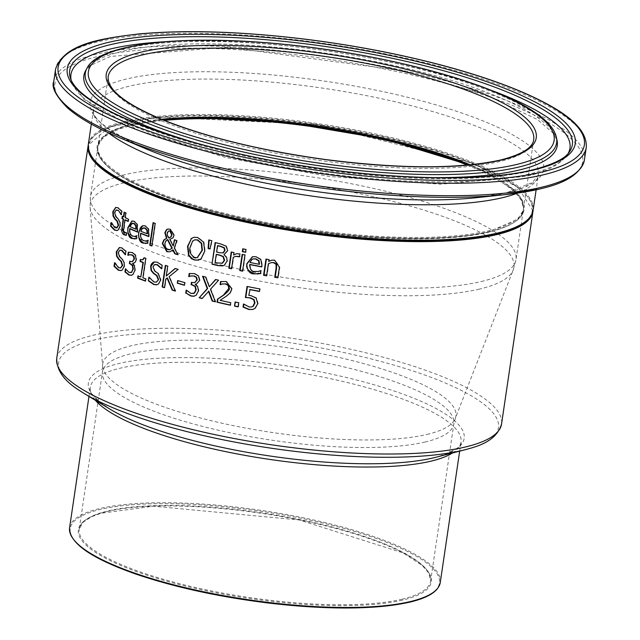 <?xml version="1.0" encoding="UTF-8"?>
<svg xmlns="http://www.w3.org/2000/svg" width="640" height="640" viewBox="0 0 640 640"><rect width="100%" height="100%" fill="white"/><g stroke="black" fill="none" stroke-linecap="round" stroke-linejoin="round"><path stroke-width="0.48" stroke-dasharray="3.2 2.4" d="M250.048 289.48L249.192 295.24L251.312 295.528L256.528 297.904L258.184 303.576L255.336 308.376L252.816 309.424M247.432 286.544L247.464 286.36A224.072 54 8.4 0 0 260.224 288.824L259.856 291.36A224.072 54 -171.6 0 1 259.44 291.28M243.848 304.224L243.896 303.92A224.072 54 8.4 0 0 244.12 303.968L249.704 306.912L251.664 306.936M247.032 286.464L247.464 286.36M259.784 288.928L260.224 288.824M259.416 291.464L259.856 291.36M248.76 295.336L249.192 295.24M245.984 305.72L246.416 305.616M243.688 304.072L244.12 303.968M243.464 304.024L243.896 303.92M137.04 235.728L136.928 235.68A224.072 54 8.4 0 0 137.04 235.728L136.184 238.76M130.088 228.608L129.992 231.56L131.304 234.88L132.872 236.032L135.28 236.304M132.072 220.968L134.6 221.2L137.584 224.4L137.816 231.968A224.072 54 -171.6 0 1 137.432 231.808M132.512 223.248L130.4 226.52A224.072 54 8.4 0 0 136.256 229.096M129.968 226.624L130.4 226.52M131.344 223.792L131.768 223.688M136.504 235.776L136.928 235.68M136.176 238.8L136.6 238.704M137.392 232.064L137.816 231.968M137.16 224.504L137.584 224.4M111.448 223.176L111.568 222.408A224.072 54 8.4 0 0 111.688 222.472L115.184 227.432L116.776 227.848M111.112 222.512L111.568 222.408M111.232 222.584L111.688 222.472M115.928 207.376L118.448 207.728L122.168 211.168L121.664 214.6A224.072 54 -171.6 0 1 121.536 214.536L121.32 214.04M116.4 210.04L115.048 212.232L116.216 216.504L118.72 219.056L120.568 225.848L118.672 229.816L117.152 230.504M121.224 214.704L121.664 214.6M121.728 211.272L122.168 211.168M147.976 240.392L148.28 240.224A224.072 54 8.4 0 0 148.4 240.264L147.552 243.296M140.952 233.264L140.888 236.272L142.32 239.528L143.984 240.632L146.544 240.872M143.008 225.608L145.68 225.808L148.88 228.96L149.184 236.504A224.072 54 -171.6 0 1 148.808 236.36M143.504 227.872L142.696 228.336L141.264 231.184A224.072 54 8.4 0 0 147.512 233.664M140.84 231.28L141.264 231.184M142.28 228.432L142.696 228.336M147.864 240.32L148.28 240.224M147.984 240.368L148.4 240.264M147.544 243.336L147.96 243.24M148.776 236.6L149.184 236.504M148.464 229.056L148.88 228.96M122.664 216.44L122.712 216.136A224.072 54 8.4 0 0 123.872 216.712M122.272 216.24L122.712 216.136M124.512 212.36L124.56 212.064A224.072 54 8.4 0 0 126.304 212.912L125.616 217.56A224.072 54 8.4 0 0 128.896 219.112L128.56 221.368A224.072 54 -171.6 0 1 128.168 221.184M124.12 212.168L124.56 212.064M125.864 213.016L126.304 212.912M125.184 217.664L125.616 217.56M128.464 219.216L128.896 219.112M126.088 235.272L126.52 235.168L126.112 235.136M126.448 232.824L126.88 232.72L126.52 235.168M126.344 232.776L126.776 232.672A224.072 54 8.4 0 0 126.88 232.72M123.488 230.904L125.264 232.528L126.776 232.672M125.28 219.816L123.928 230.8M128.128 221.472L128.56 221.368M153.448 222.816L153.488 222.576A224.072 54 8.4 0 0 155.568 223.344L152.232 245.896A224.072 54 -171.6 0 1 151.856 245.752M153.072 222.672L153.488 222.576M155.152 223.448L155.568 223.344M151.824 245.992L152.232 245.896M174.32 248.048L174.728 247.944L178.312 254.648A224.072 54 -171.6 0 1 177.76 254.472M177.904 254.744L178.312 254.648M176.76 240.592L177.16 240.496L176.96 241.896L174.728 247.944M173.152 249.792L169.8 251.816M174.384 239.84L174.792 239.744A224.072 54 8.4 0 0 177.16 240.496M167.944 229.024L170.592 229.112L174.432 235.056L173.296 237.768L170.2 239.312L173.632 245.92M167.824 239.568L166.376 240.664L165.224 243.488L165.304 246.08L166.88 248.728L170.192 249.56M168.824 238.008L169.472 237.88M168.984 230.888L167.528 233.192L167.688 235.304L169.232 237.912M167.28 235.4L167.688 235.304M193.88 237.296L198.064 237.416L203.968 242.056L205.128 251.016L201.512 258.688L198.576 260.112M194.92 239.824L193.088 240.936L190.56 247.016C190.432 253.92 191.952 257.392 195.12 257.432L197.456 257.568M203.56 242.152L203.968 242.056M224.232 265.32L222.856 265.84M223.976 254.656L224.392 254.552L227.584 260.848L224.648 265.224M215.536 242.68L215.56 242.488A224.072 54 8.4 0 0 221.056 243.832L226.456 246.024L228.072 250.528L224.392 254.552M215.152 242.584L215.56 242.488M223.992 254.552L224.408 254.448M226.04 246.12L226.456 246.024M216.656 254.328L215.48 262.304A224.072 54 8.4 0 0 217.72 262.848L221.824 263.312M215.064 262.4L215.48 262.304M217.944 245.616L217.008 251.928A224.072 54 8.4 0 0 220.144 252.696L222.696 252.968M216.6 252.024L217.008 251.928M208.768 239.96L209.176 239.864A224.072 54 8.4 0 0 212.192 240.64L210.36 248.888A224.072 54 -171.6 0 1 209.992 248.792M209.952 248.984L210.36 248.888M211.784 240.736L212.192 240.64M242.568 271.168L243 271.072A224.072 54 -171.6 0 1 242.6 270.984M242.536 254.464L242.56 254.28A224.072 54 8.4 0 0 245.392 254.872L243 271.072M242.136 254.376L242.56 254.28M244.96 254.976L245.392 254.872M236.76 253.664L240.32 253.888L239.896 256.72A224.072 54 -171.6 0 1 239.752 256.688L239.512 256.576M231.608 252.072L231.632 251.88A224.072 54 8.4 0 0 234.376 252.496L234.016 254.912M235.6 256.328L233.68 257.2L231.984 268.696A224.072 54 -171.6 0 1 231.592 268.608M231.216 251.984L231.632 251.88M233.952 252.6L234.376 252.496M239.896 253.992L240.32 253.888M239.48 256.824L239.896 256.72M231.56 268.792L231.984 268.696M233.256 257.304L233.68 257.2M252.624 256.688L256.408 256.624L261.2 259.4L262.352 265.312L262.128 266.8A224.072 54 -171.6 0 1 261.72 266.728M260.768 259.504L261.2 259.4M261.688 266.904L262.128 266.8M260.36 273.664L260.8 273.56L260.36 273.64M260.624 270.664L261.24 270.592L260.8 273.56M250.072 264.464C250.352 269.272 251.968 271.584 254.92 271.4L258.616 271.376M253.48 258.864L252.272 259.432L250.384 262.384A224.072 54 8.4 0 0 259.544 264.176M251.84 259.528L252.272 259.432M249.952 262.488L250.384 262.384M243.168 248.896L243.2 248.712A224.072 54 8.4 0 0 246.408 249.384L245.984 252.216A224.072 54 -171.6 0 1 245.584 252.136M242.776 248.808L243.2 248.712M245.976 249.488L246.408 249.384M245.56 252.32L245.984 252.216M277.856 277.792L278.312 277.688A224.072 54 -171.6 0 1 277.88 277.616M268.376 263.728L268.816 263.624L267.032 275.728A224.072 54 -171.6 0 1 266.616 275.656M271.256 262.664L268.816 263.624M266.584 275.84L267.032 275.728M271.896 260.184L275 260.048L279.864 267.176L278.312 277.688M268.976 259.64L269.424 259.536L269.16 261.336M265.96 259.088L266.4 258.984A224.072 54 8.4 0 0 269.424 259.536M120.096 250.16L118.648 252.376L119.952 256.616L122.672 259.112L124.72 265.864L122.736 269.848L121.136 270.56M119.56 247.512L122.256 247.824L126.288 251.192L125.776 254.624A224.072 54 -171.6 0 1 125.64 254.56L125.44 254.128M114.904 263.264L115.008 262.584A224.072 54 8.4 0 0 115.136 262.656L118.968 267.528L120.704 267.92M125.856 251.296L126.288 251.192M125.352 254.728L125.776 254.624M114.696 262.76L115.136 262.656M114.568 262.688L115.008 262.584M127.952 255.352L128.384 255.248A224.072 54 -171.6 0 1 128.272 255.2M130.024 254.688L128.384 255.248M128.712 252.136L132.792 252.496L135.816 255.064L136.6 259.616L133.688 263.264M135.4 255.168L135.816 255.064M133.056 263.272L134.88 265.736L135.36 270.168L133.28 274.472L131.632 275.256M132.6 263.584L133.024 263.48M134.456 265.84L134.88 265.736M129.76 261.184L130.184 261.08A224.072 54 8.4 0 0 130.848 261.368L132.432 261.64M125.552 268.896L129.488 272.336L130.936 272.576M125.408 268.832L125.832 268.728A224.072 54 8.4 0 0 125.976 268.792M125.76 269.248L125.832 268.728M144.448 257.88L144.496 257.64A224.072 54 8.4 0 0 146.176 258.28L143.304 277.728A224.072 54 8.4 0 0 146.2 278.816L145.872 281.024A224.072 54 -171.6 0 1 145.496 280.88M140.728 259.6L142.856 259.776M138.296 276.056L138.336 275.808A224.072 54 8.4 0 0 141.224 276.936M140.344 259.464L140.76 259.36M144.08 257.736L144.496 257.64M145.76 258.376L146.176 258.28M142.888 277.832L143.304 277.728M145.784 278.92L146.2 278.816M145.456 281.12L145.872 281.024M137.912 275.904L138.336 275.808M149.216 277.6L149.288 277.112A224.072 54 8.4 0 0 149.448 277.176L154.24 281.824L156.4 282.12M148.88 277.208L149.288 277.112M149.04 277.272L149.448 277.176M154.4 261.904L157.608 262.104L162.536 265.256L162.024 268.688A224.072 54 -171.6 0 1 161.856 268.632L161.68 268.336M155.128 264.504L153.728 265.68L153.384 266.8L155.096 270.936L158.44 273.296L161.088 279.904L158.824 283.952L156.984 284.72M161.616 268.784L162.024 268.688M162.128 265.352L162.536 265.256M175.32 268.536L175.512 268.376A224.072 54 8.4 0 0 178.504 269.288L169.512 276.576L175.768 291.008A224.072 54 -171.6 0 1 175.248 290.848M165.712 265.48L165.744 265.264A224.072 54 8.4 0 0 168.104 266.032L166.632 275.952M167.44 277.912L166.184 278.992L164.912 287.616A224.072 54 -171.6 0 1 164.536 287.496M165.336 265.36L165.744 265.264M167.696 266.128L168.104 266.032M164.504 287.712L164.912 287.616M165.776 279.088L166.184 278.992M175.112 268.472L175.512 268.376M178.096 269.384L178.504 269.288M169.104 276.672L169.512 276.576M175.36 291.104L175.768 291.008M184.416 285.28L184.824 285.184A224.072 54 -171.6 0 1 184.44 285.072M178.048 280.672L178.08 280.464A224.072 54 8.4 0 0 185.208 282.56L184.824 285.184M177.672 280.56L178.08 280.464M184.8 282.656L185.208 282.56M191.84 282.392L191.864 282.192A224.072 54 8.4 0 0 192.736 282.432L194.84 282.592M186.536 290.416L186.592 290.064A224.072 54 8.4 0 0 186.776 290.12L191.448 293.384L193.376 293.52M195.64 284.168L198.064 286.496L198.864 290.848L196.392 295.248L194.384 296.12M189.6 273.44L194.864 273.52L198.832 275.864L200.016 280.32L196.512 284.112M191.392 275.872L189.304 276.544A224.072 54 -171.6 0 1 189.192 276.512M186.184 290.16L186.592 290.064M186.368 290.216L186.776 290.12M191.456 282.288L191.864 282.192M197.656 286.592L198.064 286.496M195.2 284.48L195.608 284.384M198.424 275.96L198.832 275.864M188.896 276.64L189.304 276.544M210.464 289.288L210.872 289.192L215.792 301.72A224.072 54 -171.6 0 1 215.288 301.6M215.376 301.816L215.792 301.72M218.56 280.232L210.872 289.192M215.552 279.512L215.968 279.416A224.072 54 8.4 0 0 218.976 280.136M208.824 291.112L202.488 298.44A224.072 54 -171.6 0 1 202.216 298.368M202.08 298.536L202.488 298.44M205.64 277.048L206.056 276.952L209.672 286.624M202.568 276.256L202.976 276.16A224.072 54 8.4 0 0 206.056 276.952M220.656 281.544L226.624 281.44L232.24 288.816L230.464 292.888L220.488 300.232A224.072 54 8.4 0 0 231.136 302.624L230.768 305.12A224.072 54 -171.6 0 1 230.376 305.04M222.904 283.88L220.664 284.584A224.072 54 -171.6 0 1 220.544 284.56M220.248 284.688L220.664 284.584M230.04 292.984L230.464 292.888M226.584 296.032L227.008 295.928M220.072 300.336L220.488 300.232M230.712 302.72L231.136 302.624M230.344 305.224L230.768 305.12M238.096 306.872L238.52 306.768A224.072 54 -171.6 0 1 238.12 306.688M235.512 302.072L235.544 301.888A224.072 54 8.4 0 0 239.128 302.64L238.52 306.768M235.112 301.992L235.544 301.888M238.704 302.744L239.128 302.64M162.472 119.616A215.832 52.016 8.4 0 0 174.2 199.552A215.832 52.016 8.4 0 0 489.28 231.688A215.832 52.016 8.4 0 0 469.32 164.928M93.624 159.224A224.072 54 -171.6 0 1 351.584 130.136A224.072 54 -171.6 0 1 496.104 233.736M250.88 295.632L251.312 295.528M256.088 298.008L256.528 297.904M257.744 303.68L258.184 303.576M249.272 307.016L249.704 306.912M254.896 308.48L255.336 308.376M132.448 236.128L132.872 236.032M137.608 230.576L138.032 230.48M134.176 221.296L134.6 221.2M114.736 227.536L115.184 227.432M118 207.84L118.448 207.728M118.224 229.92L118.672 229.816M120.128 225.952L120.568 225.848M118.272 219.16L118.72 219.056M115.768 216.608L116.216 216.504M114.592 212.344L115.048 212.232M143.568 240.728L143.984 240.632M148.992 235.112L149.408 235.016M145.264 225.904L145.68 225.808M124.832 232.624L125.264 232.528M123.712 227.64L124.144 227.536M176.552 241.992L176.96 241.896M172.888 237.864L173.296 237.768M174.024 235.152L174.432 235.056M170.184 229.208L170.592 229.112M165.968 240.768L166.376 240.664M164.816 243.584L165.224 243.488M167.8 249.536L168.208 249.44M167.12 233.288L167.528 233.192M190.152 247.112L190.56 247.016M192.68 241.032L193.088 240.936M197.656 237.512L198.064 237.416M201.104 258.792L201.512 258.688M204.72 251.112L205.128 251.016M227.168 260.952L227.584 260.848M220.64 243.936L221.056 243.832M227.656 250.624L228.072 250.528M217.304 262.944L217.72 262.848M219.736 252.792L220.144 252.696M238.776 253.656L239.2 253.56M255.976 256.728L256.408 256.624M261.912 265.416L262.352 265.312M254.488 271.504L254.92 271.4M279.408 267.28L279.864 267.176M274.544 260.16L275 260.048M121.824 247.928L122.256 247.824M118.208 252.48L118.648 252.376M119.52 256.712L119.952 256.616M122.24 259.216L122.672 259.112M124.288 265.968L124.72 265.864M122.304 269.952L122.736 269.848M118.536 267.632L118.968 267.528M132.368 252.592L132.792 252.496M136.184 259.72L136.6 259.616M134.944 270.264L135.36 270.168M132.864 274.568L133.28 274.472M130.424 261.472L130.848 261.368M129.064 272.44L129.488 272.336M153.832 281.92L154.24 281.824M157.192 262.2L157.608 262.104M158.416 284.048L158.824 283.952M160.672 280L161.088 279.904M158.032 273.392L158.44 273.296M154.688 271.032L155.096 270.936M152.976 266.896L153.384 266.8M191.04 293.48L191.448 293.384M192.328 282.528L192.736 282.432M195.984 295.344L196.392 295.248M198.456 290.944L198.864 290.848M199.608 280.416L200.016 280.32M194.456 273.616L194.864 273.52M226.208 281.536L226.624 281.44M231.816 288.912L232.24 288.816M532.92 211.624A224.824 54.184 8.4 0 0 318.424 125.176A224.824 54.184 8.4 0 0 88.096 145.936M56.736 358.312A224.824 54.184 -171.6 0 1 287.064 337.56A224.824 54.184 -171.6 0 1 501.56 424M161.584 119.248A215.08 51.832 8.4 0 0 97.944 145.92A215.08 51.832 8.4 0 0 246.176 218.272A215.08 51.832 8.4 0 0 488.76 230.784A215.08 51.832 8.4 0 0 523.496 208.76A215.08 51.832 8.4 0 0 470.272 164.832M469.224 164.936L486.64 172.792L512.704 189.264L521.056 198.752L523.496 208.76L533.696 139.688A215.08 51.832 -171.6 0 1 498.96 161.712A215.08 51.832 -171.6 0 1 256.376 149.2A215.08 51.832 -171.6 0 1 108.144 76.848L97.944 145.92L103.176 137.04L114.016 130.32L126.152 126.008L162.56 119.656M88.304 144.496A224.824 54.184 -171.6 0 1 318.632 123.736A224.824 54.184 -171.6 0 1 533.128 210.184M517.6 193.088A224.824 54.184 8.4 0 0 538.36 174.76A224.824 54.184 8.4 0 0 323.864 88.32A224.824 54.184 8.4 0 0 93.536 109.08A224.824 54.184 8.4 0 0 108.12 132.624M586.256 147.448A268.216 64.64 8.4 0 0 330.36 44.32A268.216 64.64 8.4 0 0 55.584 69.08M53.744 81.528A268.216 64.64 -171.6 0 1 328.52 56.768A268.216 64.64 -171.6 0 1 584.416 159.896M539.584 189.024A266.736 64.28 8.4 0 0 483.184 94.768A266.736 64.28 8.4 0 0 128.096 51.336A266.736 64.28 8.4 0 0 119.448 137.632M91.312 124.128L93.536 109.08C90.664 117.8 107.992 130.992 145.52 148.64A229.264 55.248 -171.6 0 1 152.952 74.464A229.264 55.248 -171.6 0 1 458.152 111.792A229.264 55.248 -171.6 0 1 506.632 192.808A229.264 55.248 -171.6 0 1 477.16 197.608L506.088 192.896L532.4 182.56L538.36 174.76L536.136 189.808M556.424 137.528A238.232 57.408 8.4 0 0 329.344 51.2A238.232 57.408 8.4 0 0 87.008 68.208M557.04 140.376A239.264 57.664 8.4 0 0 328.976 53.68A239.264 57.664 8.4 0 0 85.592 70.76L90.92 65.216L110.456 56.432L227.544 47.208L404.464 71.024L483.48 93.936L537.488 119.552L553.48 133.448L557.04 140.376M198.096 143.568A239.264 57.664 8.4 0 0 428.264 177.56M71.168 80.104A252.216 60.784 8.4 0 0 71.712 82.08L84.008 99.352L138.52 130.336L225.448 157.464L329.728 176.56L440.952 184.2L526.056 176.36C545.896 171.984 559.56 164.936 567.056 155.232L569.408 151.896A254.064 61.232 -171.6 0 1 531.312 170.856A254.064 61.232 -171.6 0 1 259.44 159.144A254.064 61.232 -171.6 0 1 70.424 78.216L71.712 82.08A252.216 60.784 8.4 0 0 259.352 162.416A252.216 60.784 8.4 0 0 529.24 174.048A252.216 60.784 8.4 0 0 567.056 155.232A252.216 60.784 8.4 0 0 568.152 153.488M490.064 89.88A252.216 60.784 8.4 0 0 164.304 41.768M467.256 165.12A215.08 51.832 -171.6 0 1 523.28 210.2A215.08 51.832 -171.6 0 1 488.552 232.224A215.08 51.832 -171.6 0 1 245.968 219.712A215.08 51.832 -171.6 0 1 97.736 147.36A215.08 51.832 -171.6 0 1 164.392 120.392M481.272 281.52A215.08 51.832 8.4 0 0 516 259.496A215.08 51.832 8.4 0 0 310.8 176.792A215.08 51.832 8.4 0 0 90.456 196.656A215.08 51.832 8.4 0 0 238.688 269.008A215.08 51.832 8.4 0 0 481.272 281.52M402.48 600.128A178.36 42.984 -171.6 0 1 97.16 553.448A178.36 42.984 -171.6 0 1 264.856 513.848A178.36 42.984 -171.6 0 1 402.48 600.128M401.96 599.224A177.608 42.8 8.4 0 0 430.64 581.032A177.608 42.8 8.4 0 0 261.192 512.744A177.608 42.8 8.4 0 0 79.232 529.144A177.608 42.8 8.4 0 0 201.64 588.888A177.608 42.8 8.4 0 0 401.96 599.224M409.304 602.176A186.6 44.968 8.4 0 0 289.072 515.92A186.6 44.968 8.4 0 0 74.08 540.056M425.184 442A177.608 42.8 -171.6 0 1 224.856 431.664A177.608 42.8 -171.6 0 1 102.448 371.92A177.608 42.8 -171.6 0 1 284.408 355.52A177.608 42.8 -171.6 0 1 453.856 423.808A177.608 42.8 -171.6 0 1 425.184 442M69.592 527.72A187.352 45.152 -171.6 0 1 261.536 510.424A187.352 45.152 -171.6 0 1 440.28 582.456M452.464 453A187.352 45.152 8.4 0 0 461.016 442.032A187.352 45.152 8.4 0 0 282.272 369.992A187.352 45.152 8.4 0 0 90.328 387.288A187.352 45.152 8.4 0 0 95.352 400.272M479.376 289.104A214.192 51.616 -171.6 0 1 243.4 277.832A214.192 51.616 -171.6 0 1 90.088 207.456A214.192 51.616 -171.6 0 1 309.616 184.816A214.192 51.616 -171.6 0 1 513.224 269.936A214.192 51.616 -171.6 0 1 479.376 289.104M427.072 434.416A178.504 43.016 8.4 0 0 455.28 418.44A178.504 43.016 8.4 0 0 285.592 347.504A178.504 43.016 8.4 0 0 102.64 366.368A178.504 43.016 8.4 0 0 230.408 425.024A178.504 43.016 8.4 0 0 427.072 434.416M88.984 396.408L90.328 387.288C87.904 391.128 94.416 398.384 109.864 409.072A189.92 45.768 -171.6 0 1 282.952 365.392A189.92 45.768 -171.6 0 1 436.016 457.24C453.904 451.472 462.232 446.4 461.016 442.032L459.672 451.144M465.512 449.64A222.256 53.56 8.4 0 0 286.384 342.16A222.256 53.56 8.4 0 0 83.832 393.28M253.04 309.376L252.6 309.48M132.288 220.904L131.856 221.008M116.152 207.312L115.696 207.424M117.384 230.464L116.936 230.568M143.216 225.552L142.8 225.648M170.008 251.768L169.6 251.864M168.16 228.968L167.744 229.064M194.08 237.24L193.672 237.344M198.784 260.064L198.376 260.16M223.072 265.792L222.664 265.888M236.968 253.608L236.544 253.712M235.8 256.28L235.376 256.376M252.84 256.632L252.408 256.736M272.136 260.12L271.688 260.224M121.36 270.52L120.928 270.616M119.776 247.448L119.344 247.552M133.896 263.224L133.48 263.32M131.848 275.216L131.424 275.312M132.64 261.6L132.216 261.704M154.6 261.848L154.192 261.952M157.2 284.68L156.792 284.776M194.592 296.08L194.184 296.176M196.72 284.072L196.312 284.168M97.736 147.36C97.328 159.192 109.608 171.176 134.592 183.32C160.544 196.096 194.848 207.408 237.488 217.248C327.48 238.264 437.712 244.56 489 231.68L518.056 219.072L523.28 210.2L516 259.496L513.224 269.936L455.28 418.44L453.856 423.808L430.64 581.032L428.816 573.136L422.44 565.624L403.224 552.96L299.384 520L153.44 506.208L100.736 513.304L91.616 516.728L83.272 522.104L79.232 529.144L102.448 371.92L102.64 366.368L90.088 207.456L90.456 196.656L97.736 147.36M533.008 210.896L518.128 187.464L472.296 163.128L318.504 124.616L160.144 117.032L109.232 127.088L88.224 145.216"/><path stroke-width="0.96" d="M259.44 291.28A224.072 54 -171.6 0 1 250.048 289.48L248.76 295.336L250.88 295.632L256.088 298.008L257.744 303.68L254.896 308.48L252.6 309.48L248.848 309.504L243.016 307.088L243.464 304.024A224.824 54.184 8.4 0 0 243.688 304.072L249.272 307.016L251.448 306.992L253.264 306.248L254.976 302.952L254.104 299.592L250.448 297.856L245.816 297.48L247.432 286.544M251.664 306.936L253.264 306.248M252.816 309.424L249.28 309.4L243.448 306.984L243.848 304.224M252.824 306.344L254.536 303.056L253.672 299.696L254.104 299.592M253.672 299.696L250.008 297.96L245.816 297.48M245.392 297.584L247.032 286.464A224.824 54.184 8.4 0 0 259.784 288.928L259.416 291.464A224.824 54.184 -171.6 0 1 249.616 289.584M243.016 307.088L243.448 306.984M136.6 238.704L132.544 238.416C128.352 235.016 126.928 231.4 128.272 227.568L132.072 220.968M134.936 236.384L136.504 235.776A224.824 54.184 8.4 0 0 136.616 235.824L136.176 238.8L132.12 238.52C129.104 238.12 127.672 234.504 127.84 227.672L131.856 221.008L134.176 221.296L137.16 224.504L137.392 232.064A224.824 54.184 -171.6 0 1 129.664 228.704L130.088 228.608A224.072 54 -171.6 0 0 137.432 231.808M135.28 236.304L136.928 235.68M135.832 229.192L135.664 225.664L133.736 223.488L131.344 223.792L129.968 226.624A224.824 54.184 8.4 0 0 135.832 229.192L136.256 229.096L136.088 225.568L134.16 223.392L132.512 223.248M135.664 225.664L136.088 225.568M129.664 228.704L129.552 231.56L130.696 234.76L132.448 236.128L134.856 236.408M110.576 226.112L111.112 222.512A224.824 54.184 8.4 0 0 111.232 222.584L114.736 227.536L116.56 227.92L118.2 225.464L117.056 221.312L114.856 219.08L113.04 216.024L112.808 211.664L115.696 207.424L118 207.84L121.728 211.272L121.224 214.704A224.824 54.184 -171.6 0 1 121.088 214.64C118.944 211.072 117.824 209.656 117.752 210.384L116.168 210.08L114.592 212.344L115.768 216.608L118.272 219.16L120.032 222.448L120.128 225.952L118.224 229.92L116.936 230.568L114.496 230.088L110.576 226.112L111.032 226.008L111.448 223.176M117.152 230.504L114.944 229.984L111.032 226.008M116.776 227.848L118.64 225.36L117.504 221.208L115.312 218.976L113.496 215.912L113.264 211.56L115.928 207.376M114.856 219.08L115.312 218.976M113.04 216.024L113.496 215.912M121.536 214.536L118.192 210.28L116.4 210.04M147.96 243.24L143.656 243.016C139.176 239.712 137.624 236.128 139.008 232.256L140.136 228.344L141.416 226.568L143.008 225.608M146.208 240.952L147.864 240.32A224.824 54.184 8.4 0 0 147.984 240.368L147.544 243.336L143.24 243.112C139.984 242.672 138.432 239.088 138.584 232.36L142.8 225.648L145.264 225.904L148.464 229.056L148.776 236.6A224.824 54.184 -171.6 0 1 140.536 233.36L140.952 233.264A224.072 54 -171.6 0 0 148.808 236.36M146.544 240.872L148.28 240.224M147.096 233.76L146.888 230.24L144.816 228.096L142.28 228.432L140.84 231.28A224.824 54.184 8.4 0 0 147.096 233.76L147.512 233.664L147.304 230.144L145.24 228L143.504 227.872M146.888 230.24L147.304 230.144M140.536 233.36L140.464 236.336L141.824 239.536L143.568 240.728L146.128 240.968M126.52 235.168L124.472 234.696L122.208 227.944L123.536 218.968A224.072 54 -171.6 0 1 122.376 218.392L122.664 216.44M123.096 219.072A224.824 54.184 -171.6 0 1 121.936 218.496L122.272 216.24A224.824 54.184 8.4 0 0 123.432 216.816L124.12 212.168A224.824 54.184 8.4 0 0 125.864 213.016L125.184 217.664A224.824 54.184 8.4 0 0 128.464 219.216L128.128 221.472A224.824 54.184 -171.6 0 1 124.848 219.92L123.488 230.904L124.832 232.624L126.344 232.776A224.824 54.184 8.4 0 0 126.448 232.824L126.088 235.272L124.032 234.792L122.768 233.824L121.672 231.128L123.096 219.072L123.536 218.968M121.936 218.496L122.376 218.392M123.432 216.816L123.872 216.712L124.512 212.36M124.848 219.92L125.28 219.816A224.072 54 -171.6 0 0 128.168 221.184M151.856 245.752A224.072 54 -171.6 0 1 150.16 245.12L153.448 222.816M153.072 222.672A224.824 54.184 8.4 0 0 155.152 223.448L151.824 245.992A224.824 54.184 -171.6 0 1 149.744 245.224L153.072 222.672M149.744 245.224L150.16 245.12M166.448 238.264L164.816 232.664L166.52 229.616L167.744 229.064L170.184 229.208L174.024 235.152L172.888 237.864L169.792 239.408L173.224 246.016L174.384 239.84A224.824 54.184 8.4 0 0 176.76 240.592L174.32 248.048L177.904 254.744A224.824 54.184 -171.6 0 1 174.768 253.768L175.176 253.672L173.152 249.792L169.832 251.8L166.808 251.688L162.304 243.472L163.912 239.848L166.856 238.168L165.224 232.56L166.928 229.52L167.944 229.024M177.76 254.472A224.072 54 -171.6 0 1 175.176 253.672M174.768 253.768L172.744 249.888M169.8 251.816L167.216 251.592L162.72 243.376L164.328 239.752L166.856 238.168M173.224 246.016L174.792 239.744M166.52 229.616L166.928 229.52M167.416 239.664L165.968 240.768L164.816 243.584L165.36 247.432L167.8 249.536L169.784 249.656L171.888 248.28L167.416 239.664L167.824 239.568L172.296 248.184L171.888 248.28M169.784 249.656L172.296 248.184M168.824 238.008L170.864 236.84L171.632 234.672L169.832 231L168.776 230.92L167.304 232.504L167.28 235.4L168.824 238.008L169.472 237.88M170.864 236.84L172.04 234.576L170.24 230.904L168.984 230.888M169.232 237.912L171.272 236.744M198.576 260.112L194.736 259.904L192.704 259.096L188.96 255.216L187.928 246.256L191.432 238.584L193.88 237.296M197.456 257.568L202.368 250.28L201.712 243.328L197.712 239.904L194.92 239.824M194.712 257.528L197.248 257.624L201.96 250.384L201.304 243.424L197.304 240L194.712 239.872L192.68 241.032L190.152 247.112C188.856 251.2 190.376 254.672 194.712 257.528M191.032 238.68L194.024 237.264L197.656 237.512L203.56 242.152L204.72 251.112L201.104 258.792L198.376 260.16L194.328 260L191.528 258.728L188.56 255.312L187.52 246.352L191.432 238.584M211.96 264.168L215.152 242.584A224.824 54.184 8.4 0 0 220.64 243.936L226.04 246.12L227.656 250.624L223.976 254.656L226.632 257.256L227.168 260.952L224.232 265.32L222.664 265.888L217.904 265.632A224.824 54.184 -171.6 0 1 211.96 264.168L215.536 242.68M222.856 265.84L218.32 265.528A224.072 54 -171.6 0 1 212.376 264.072M222.976 256.624L219.376 255.184A224.824 54.184 -171.6 0 1 216.24 254.424L216.656 254.328A224.072 54 -171.6 0 0 219.792 255.088L223.392 256.528L222.976 256.624L224.2 260.384L224.616 260.288L223.392 256.528M216.24 254.424L215.064 262.4A224.824 54.184 8.4 0 0 217.304 262.944L222.2 263.176L224.2 260.384M221.824 263.312L222.616 263.08L224.616 260.288M222.032 263.264L222.616 263.08M223.904 247.832L220.176 246.36A224.824 54.184 -171.6 0 1 217.528 245.712L217.944 245.616A224.072 54 -171.6 0 0 220.592 246.256L224.32 247.728L223.904 247.832L224.648 250.344L225.064 250.24L224.32 247.728M217.528 245.712L216.6 252.024A224.824 54.184 8.4 0 0 219.736 252.792L223.056 252.84L224.648 250.344M222.696 252.968L223.472 252.744L225.064 250.24M222.904 252.92L223.472 252.744M209.992 248.792A224.072 54 -171.6 0 1 208.52 248.416L209.16 240.064M208.112 248.512L208.768 239.96A224.824 54.184 8.4 0 0 211.784 240.736L209.952 248.984A224.824 54.184 -171.6 0 1 208.112 248.512L208.52 248.416M239.744 270.576L242.136 254.376A224.824 54.184 8.4 0 0 244.96 254.976L242.568 271.168A224.824 54.184 -171.6 0 1 239.744 270.576L240.168 270.472L242.536 254.464M242.6 270.984A224.072 54 -171.6 0 1 240.168 270.472M233.6 255.008L236.544 253.712L239.896 253.992L239.48 256.824A224.824 54.184 -171.6 0 1 239.336 256.792L235.376 256.376L233.256 257.304L231.56 268.792A224.824 54.184 -171.6 0 1 228.824 268.184L231.216 251.984A224.824 54.184 8.4 0 0 233.952 252.6L233.6 255.008L236.76 253.664M231.592 268.608A224.072 54 -171.6 0 1 229.24 268.08L231.608 252.072M239.752 256.688L235.6 256.328M228.824 268.184L229.24 268.08M260.8 273.56L254.608 273.784C247.944 271.016 245.472 267.648 247.192 263.68L252.624 256.688M249.648 264.568C249.992 269.464 251.6 271.776 254.488 271.504L258.176 271.472L260.624 270.664A224.824 54.184 8.4 0 0 260.8 270.696L260.36 273.664L254.176 273.888C249.632 273.984 247.16 270.616 246.768 263.784L252.408 256.736L255.976 256.728L260.768 259.504L261.912 265.416L261.688 266.904A224.824 54.184 -171.6 0 1 249.648 264.568L250.072 264.464A224.072 54 -171.6 0 0 261.72 266.728M258.616 271.376L261.064 270.56M258.584 260.832L255.472 258.936L253.264 258.912L251.84 259.528L249.952 262.488A224.824 54.184 8.4 0 0 259.104 264.28L258.584 260.832L259.016 260.728L255.912 258.832L253.48 258.864M259.104 264.28L259.544 264.176L259.016 260.728M245.584 252.136A224.072 54 -171.6 0 1 242.776 251.544L243.168 248.896M242.776 248.808A224.824 54.184 8.4 0 0 245.976 249.488L245.56 252.32A224.824 54.184 -171.6 0 1 242.352 251.648L242.776 248.808M242.352 251.648L242.776 251.544M274.744 277.264L276.104 268.032L276.04 264.312L273.36 262.608L271.064 262.704L268.376 263.728L266.584 275.84A224.824 54.184 -171.6 0 1 263.568 275.288L265.96 259.088A224.824 54.184 8.4 0 0 268.976 259.64L268.712 261.44L271.688 260.224L274.544 260.16L279.408 267.28L277.856 277.792A224.824 54.184 -171.6 0 1 274.744 277.264L275.192 277.16L276.56 267.928L276.496 264.2L273.808 262.496L271.256 262.664M277.88 277.616A224.072 54 -171.6 0 1 275.192 277.16M268.712 261.44L271.896 260.184M263.568 275.288L264.008 275.184L266.376 259.168M266.616 275.656A224.072 54 -171.6 0 1 264.008 275.184M121.136 270.56L118.736 270.08L114.472 266.192L114.904 263.264M125.64 254.56L122.016 250.368L120.096 250.16M120.704 267.92L122.656 265.408L121.392 261.288L119.008 259.096L117.016 256.08L116.712 251.736L119.56 247.512M125.208 254.664L121.584 250.472L119.872 250.2L118.208 252.48L119.52 256.712L122.24 259.216L124.16 262.488L124.288 265.968L122.304 269.952L120.928 270.616L118.304 270.184L114.032 266.296L114.568 262.688A224.824 54.184 8.4 0 0 114.696 262.76L118.536 267.632L120.496 267.984L122.224 265.512L120.96 261.384L118.568 259.2L116.576 256.184L116.272 251.84L119.344 247.552L121.824 247.928L125.856 251.296L125.352 254.728A224.824 54.184 -171.6 0 1 125.208 254.664L125.368 254.624M116.576 256.184L117.016 256.08M118.568 259.2L119.008 259.096M114.032 266.296L114.472 266.192M129.664 254.76L127.952 255.352A224.824 54.184 -171.6 0 1 127.84 255.296L128.288 252.24L132.368 252.592L135.4 255.168L136.184 259.72L135.68 261.408L134.848 262.536L132.6 263.584L134.456 265.84L134.944 270.264L132.864 274.568L131.424 275.312L128.816 274.992L124.952 271.896L125.408 268.832A224.824 54.184 8.4 0 0 125.552 268.896L129.064 272.44L131.536 272.2L132.88 269.192L132.424 265.68L130.256 263.944A224.824 54.184 -171.6 0 1 129.4 263.576L129.76 261.184A224.824 54.184 8.4 0 0 130.424 261.472L132.216 261.704L134.04 259.152L133.584 256.472L131.84 255.024L129.448 254.808M132.432 261.64L134.464 259.048L134.008 256.368L132.264 254.928L130.024 254.688M127.84 255.296L128.264 255.2A224.072 54 -171.6 0 1 128.264 255.2L128.712 252.136M132.632 263.368L133.688 263.264M131.632 275.256L129.24 274.888L125.384 271.792L125.76 269.248M129.4 263.576L130.144 261.352M131.536 272.2L133.296 269.096L132.848 265.576L130.68 263.84A224.072 54 -171.6 0 1 129.824 263.48M130.936 272.576L131.96 272.104M124.952 271.896L125.384 271.792M142.856 259.776L144.448 257.88M140.808 277.032L142.944 262.568A224.824 54.184 -171.6 0 1 140.048 261.44L140.344 259.464L142.656 259.832L144.08 257.736A224.824 54.184 8.4 0 0 145.76 258.376L142.888 277.832A224.824 54.184 8.4 0 0 145.784 278.92L145.456 281.12A224.824 54.184 -171.6 0 1 137.592 278.112L137.912 275.904A224.824 54.184 8.4 0 0 140.808 277.032L143.36 262.472A224.072 54 -171.6 0 1 140.472 261.344L140.728 259.6M145.496 280.88A224.072 54 -171.6 0 1 138.008 278.008L138.296 276.056M140.048 261.44L140.472 261.344M142.944 262.568L143.36 262.472M137.592 278.112L138.008 278.008M148.344 280.816L148.88 277.208A224.824 54.184 8.4 0 0 149.04 277.272L153.832 281.92L156.192 282.176L158 280.44L158.192 279.64L156.56 275.608L153.616 273.552L151.112 270.648L150.608 266.36L151.256 264.272L152.84 262.528L154.192 261.952L157.192 262.2L162.128 265.352L161.616 268.784A224.824 54.184 -171.6 0 1 161.448 268.728L156.984 264.736L154.304 264.784L152.976 266.896L154.688 271.032L158.032 273.392L160.672 280L158.416 284.048L156.32 284.856L153.632 284.464L148.344 280.816L149.216 277.6M156.984 284.72L154.04 284.368L148.76 280.72M156.4 282.12L158.608 279.544L156.968 275.504L154.032 273.456L151.528 270.552L151.024 266.264L154.4 261.904M153.616 273.552L154.032 273.456M151.112 270.648L151.528 270.552M161.856 268.632L157.392 264.64L155.128 264.504M166.232 276.048L175.112 268.472A224.824 54.184 8.4 0 0 178.096 269.384L169.104 276.672L175.36 291.104A224.824 54.184 -171.6 0 1 172.176 290.136L167.032 278.008L165.776 279.088L164.504 287.712A224.824 54.184 -171.6 0 1 162.144 286.944L165.336 265.36A224.824 54.184 8.4 0 0 167.696 266.128L166.232 276.048L175.32 268.536M164.536 287.496A224.072 54 -171.6 0 1 162.552 286.848L165.712 265.48M175.248 290.848A224.072 54 -171.6 0 1 172.584 290.032L167.44 277.912L167.032 278.008M162.144 286.944L162.552 286.848M172.176 290.136L172.584 290.032M177.28 283.184L177.672 280.56A224.824 54.184 8.4 0 0 184.8 282.656L184.416 285.28A224.824 54.184 -171.6 0 1 177.28 283.184L178.048 280.672M184.44 285.072A224.072 54 -171.6 0 1 177.688 283.088M194.84 282.592L197.272 279.896L196.576 277.272L194.288 275.96L190.728 276.016M193.376 293.52L194.608 292.984L196.192 289.92L195.464 286.472L192.624 284.896A224.072 54 -171.6 0 1 191.512 284.592L191.84 282.392M194.384 296.12L191.24 295.928L186.136 293.128L186.536 290.416M196.512 284.112L195.2 284.48L197.656 286.592L198.456 290.944L195.984 295.344L193.664 296.272L190.832 296.024L186.136 293.128M189.192 276.512A224.072 54 -171.6 0 1 189.144 276.496L189.648 273.424M185.728 293.224L186.184 290.16A224.824 54.184 8.4 0 0 186.368 290.216L191.04 293.48L194.608 292.984M194.2 293.08L195.784 290.016L195.056 286.568L192.216 284.992A224.824 54.184 -171.6 0 1 191.104 284.688L191.512 284.592M191.104 284.688L191.456 282.288A224.824 54.184 8.4 0 0 192.328 282.528L194.632 282.64L196.864 280L196.168 277.368L193.88 276.056L191.392 275.872M190.928 275.968L188.896 276.64A224.824 54.184 -171.6 0 1 188.736 276.592L189.192 273.536L194.456 273.616L198.424 275.96L199.608 280.416L196.312 284.168L195.232 284.272M188.736 276.592L189.144 276.496M199.184 297.784L207.24 288.632L202.568 276.256A224.824 54.184 8.4 0 0 205.64 277.048L209.264 286.728L215.552 279.512A224.824 54.184 8.4 0 0 218.56 280.232L210.464 289.288L215.376 301.816A224.824 54.184 -171.6 0 1 212.176 301.056L212.592 300.952L208.824 291.112L202.08 298.536A224.824 54.184 -171.6 0 1 199.184 297.784L207.648 288.536L203.096 276.472M215.288 301.6A224.072 54 -171.6 0 1 212.592 300.952M212.176 301.056L208.408 291.208M209.264 286.728L215.792 279.608M202.216 298.368A224.072 54 -171.6 0 1 199.592 297.688M207.24 288.632L207.648 288.536M220.544 284.56A224.072 54 -171.6 0 1 220.504 284.552L220.96 281.48M230.376 305.04A224.072 54 -171.6 0 1 217.448 302.112L217.904 299.048L223.824 295.048C228.104 291.592 229.904 289.344 229.24 288.32L228.568 285.368L226.048 283.896L222.2 284.032M220.088 284.648L220.544 281.568L226.208 281.536L231.816 288.912L230.04 292.984L226.584 296.032L220.072 300.336A224.824 54.184 8.4 0 0 230.712 302.72L230.344 305.224A224.824 54.184 -171.6 0 1 217.032 302.208L217.488 299.152L223.408 295.152L228.816 288.416L228.144 285.464L225.632 283.992L222.488 283.976L220.248 284.688A224.824 54.184 -171.6 0 1 220.088 284.648L220.504 284.552M222.416 283.976L222.904 283.88M217.488 299.152L217.904 299.048M217.032 302.208L217.448 302.112M234.504 306.12L235.112 301.992A224.824 54.184 8.4 0 0 238.704 302.744L238.096 306.872A224.824 54.184 -171.6 0 1 234.504 306.12L235.512 302.072M238.12 306.688A224.072 54 -171.6 0 1 234.928 306.016M469.32 164.928A215.832 52.016 8.4 0 0 162.472 119.616M496.104 233.736A224.072 54 -171.6 0 1 269.64 225.976A224.072 54 -171.6 0 1 93.624 159.224M250.008 297.96L250.448 297.856M254.536 303.056L254.976 302.952M248.848 309.504L249.28 309.4M133.736 223.488L134.16 223.392M134.312 238.976L134.736 238.88M132.12 238.52L132.544 238.416M127.84 227.672L128.272 227.568M114.496 230.088L114.944 229.984M118.2 225.464L118.64 225.36M117.056 221.312L117.504 221.208M112.808 211.664L113.264 211.56M117.752 210.384L118.192 210.28M144.816 228.096L145.24 228M145.568 243.544L145.984 243.448M143.24 243.112L143.656 243.016M138.584 232.36L139.008 232.256M121.776 228.048L122.208 227.944M124.032 234.792L124.472 234.696M166.808 251.688L167.216 251.592M162.304 243.472L162.72 243.376M163.912 239.848L164.328 239.752M164.816 232.664L165.224 232.56M171.632 234.672L172.04 234.576M169.832 231L170.24 230.904M201.96 250.384L202.368 250.28M201.304 243.424L201.712 243.328M197.304 240L197.712 239.904M187.52 246.352L187.928 246.256M188.56 255.312L188.96 255.216M194.328 260L194.736 259.904M217.904 265.632L218.32 265.528M219.376 255.184L219.792 255.088M220.176 246.36L220.592 246.256M237.848 256.344L238.272 256.248M246.768 263.784L247.192 263.68M254.176 273.888L254.608 273.784M257.544 274.072L257.976 273.968M255.472 258.936L255.912 258.832M276.104 268.032L276.56 267.928M276.04 264.312L276.496 264.2M273.36 262.608L273.808 262.496M121.584 250.472L122.016 250.368M118.304 270.184L118.736 270.08M116.272 251.84L116.712 251.736M120.96 261.384L121.392 261.288M122.224 265.512L122.656 265.408M131.84 255.024L132.264 254.928M128.816 274.992L129.24 274.888M133.584 256.472L134.008 256.368M134.04 259.152L134.464 259.048M130.256 263.944L130.68 263.84M132.424 265.68L132.848 265.576M132.88 269.192L133.296 269.096M153.632 284.464L154.04 284.368M158.192 279.64L158.608 279.544M156.56 275.608L156.968 275.504M150.608 266.36L151.024 266.264M156.984 264.736L157.392 264.64M190.832 296.024L191.24 295.928M195.784 290.016L196.192 289.92M195.056 286.568L195.464 286.472M192.216 284.992L192.624 284.896M196.864 280L197.272 279.896M196.168 277.368L196.576 277.272M193.88 276.056L194.288 275.96M225.632 283.992L226.048 283.896M228.144 285.464L228.568 285.368M228.816 288.416L229.24 288.32M223.408 295.152L223.824 295.048M88.224 145.216L88.096 145.936A224.824 54.184 8.4 0 0 243.04 221.568A224.824 54.184 8.4 0 0 496.616 234.648A224.824 54.184 8.4 0 0 532.92 211.624L501.56 424A224.824 54.184 -171.6 0 1 465.256 447.024A224.824 54.184 -171.6 0 1 211.68 433.944A224.824 54.184 -171.6 0 1 56.736 358.312C56.544 377.464 75.544 387.952 83.832 393.28A222.256 53.56 8.4 0 0 462.536 450.376A222.256 53.56 8.4 0 0 465.512 449.64L436.016 457.24A189.92 45.768 -171.6 0 1 433.48 457.864A189.92 45.768 -171.6 0 1 109.864 409.072L83.832 393.28M470.272 164.832A215.08 51.832 8.4 0 0 161.584 119.248M108.144 76.848A215.08 51.832 -171.6 0 1 328.488 56.984A215.08 51.832 -171.6 0 1 533.696 139.688C532.816 147.808 521.688 154.608 500.304 160.08C458.112 169.168 399.824 168.984 325.448 159.52C260.824 150.552 206.44 137.232 162.296 119.544C125.44 104.088 107.392 89.856 108.144 76.848M496.824 233.208A224.824 54.184 -171.6 0 1 243.256 220.128A224.824 54.184 -171.6 0 1 88.304 144.496C87.504 162.632 114.184 181.192 168.344 200.184C214.976 215.96 268.232 227.528 328.12 234.896C399.52 243.032 455.608 242.648 496.376 233.752C519 228.4 531.248 220.544 533.128 210.184A224.824 54.184 -171.6 0 1 496.824 233.208M108.12 132.624A224.824 54.184 8.4 0 0 292.112 193.024A224.824 54.184 8.4 0 0 502.056 197.784A224.824 54.184 8.4 0 0 517.6 193.088M501.144 160.112A217.328 52.376 8.4 0 0 333.448 54.976A217.328 52.376 8.4 0 0 129.12 103.232A217.328 52.376 8.4 0 0 501.144 160.112M516.112 164.608A235.416 56.736 -171.6 0 1 113.136 102.992A235.416 56.736 -171.6 0 1 334.464 50.728A235.416 56.736 -171.6 0 1 516.112 164.608M541.4 172.2A265.968 64.096 -171.6 0 1 86.128 102.584A265.968 64.096 -171.6 0 1 336.184 43.536A265.968 64.096 -171.6 0 1 541.4 172.2M542.944 174.912A268.216 64.64 8.4 0 0 586.256 147.448C587.56 128.608 565 113.232 543.592 102.112C517.784 88.728 483.912 76.44 441.984 65.256C400.08 54.192 355.656 45.648 308.696 39.616C243.584 31.512 187.096 29.608 139.24 33.904C98.464 38.704 64.424 44.184 55.584 69.08A268.216 64.64 8.4 0 0 240.432 159.312A268.216 64.64 8.4 0 0 542.944 174.912M586.256 147.448L584.416 159.896A268.216 64.64 -171.6 0 1 541.104 187.36A268.216 64.64 -171.6 0 1 238.6 171.76A268.216 64.64 -171.6 0 1 53.744 81.528C51.28 87.128 55.816 95.872 67.352 107.76C78.728 117.808 96.096 127.768 119.448 137.632A266.736 64.28 8.4 0 0 505.304 194.616A266.736 64.28 8.4 0 0 539.584 189.024M533.784 169.912A256.76 61.88 8.4 0 0 335.664 45.704A256.76 61.88 8.4 0 0 94.264 102.704A256.76 61.88 8.4 0 0 533.784 169.912M584.416 159.896C579.456 178.768 554.224 185.592 539.76 188.992L505.304 194.616L477.16 197.608A229.264 55.248 -171.6 0 1 145.52 148.64L119.448 137.632M518.168 167.2A238.232 57.408 8.4 0 0 556.424 137.528C549.368 102.016 434.664 63.384 311.504 47.4C253.984 40.152 203.904 38.36 161.288 42.032C106.88 47.712 91.104 59.392 87.008 68.208A238.232 57.408 8.4 0 0 239.376 151.08A238.232 57.408 8.4 0 0 518.168 167.2M428.264 177.56A239.264 57.664 8.4 0 0 518.616 170.176A239.264 57.664 8.4 0 0 557.04 140.376L556.424 137.528M87.008 68.208L85.592 70.76A239.264 57.664 8.4 0 0 198.096 143.568M70.424 78.216A254.064 61.232 -171.6 0 1 329.944 47.152A254.064 61.232 -171.6 0 1 569.408 151.896C567.872 154.168 563.16 161.984 532.672 169.872C472.696 184.944 343.4 177.808 237.12 153.312C184.816 141.392 142.984 127.648 111.64 112.088C87.424 99.616 73.68 88.328 70.424 78.216M568.152 153.488A252.216 60.784 8.4 0 0 490.064 89.88M164.304 41.768A252.216 60.784 8.4 0 0 71.168 80.104M164.392 120.392A215.08 51.832 -171.6 0 1 467.256 165.12M74.08 540.056A186.6 44.968 8.4 0 0 220.592 595.688A186.6 44.968 8.4 0 0 409.304 602.176M410.032 601.64A187.352 45.152 -171.6 0 1 198.72 590.744A187.352 45.152 -171.6 0 1 69.592 527.72C68.944 542.92 91.184 558.424 136.328 574.232C175.176 587.376 219.536 597.008 269.416 603.144C328.88 609.92 375.608 609.6 409.584 602.184C428.456 597.736 438.688 591.16 440.28 582.456A187.352 45.152 -171.6 0 1 410.032 601.64M95.352 400.272A187.352 45.152 8.4 0 0 243.888 455.176A187.352 45.152 8.4 0 0 430.768 461.216A187.352 45.152 8.4 0 0 452.464 453M251.888 306.888L251.448 306.992M253.04 309.376L252.6 309.48M132.304 223.288L132.728 223.184M117.008 227.808L116.56 227.92M116.616 209.976L116.168 210.08M143.296 227.912L143.712 227.816M168.776 230.92L169.184 230.824M197.248 257.624L197.656 257.528M194.712 239.872L195.12 239.776M198.784 260.064L198.376 260.16M235.8 256.28L235.376 256.376M253.264 258.912L253.696 258.808M271.512 262.6L271.064 262.704M272.136 260.12L271.688 260.224M120.312 250.096L119.872 250.2M120.928 267.88L120.496 267.984M132.64 261.6L132.216 261.704M131.152 272.544L130.728 272.64M143.072 259.736L142.656 259.832M156.6 282.08L156.192 282.176M155.328 264.448L154.92 264.544M193.584 293.472L193.176 293.568M195.04 282.544L194.632 282.64M88.096 145.936L56.736 358.312M469.224 164.936L383.736 138.872L289.28 122.832L199.072 117.776L162.56 119.656M91.312 124.128L88.304 144.496M536.136 189.808L533.128 210.184M55.584 69.08L53.744 81.528M88.984 396.408L69.592 527.72M459.672 451.144L440.28 582.456M532.92 211.624L533.008 210.896M501.56 424C496.208 442.392 474.984 446.936 465.512 449.64"/></g></svg>
